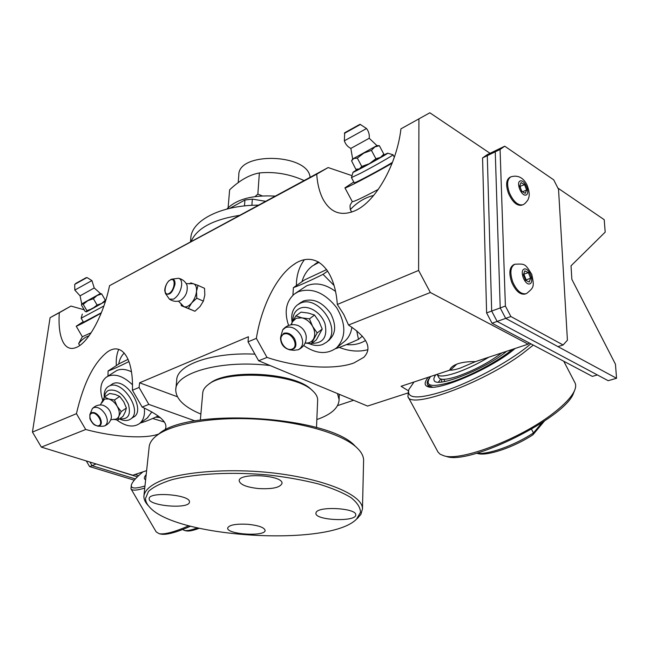 <?xml version="1.0" encoding="UTF-8"?>
<svg xmlns="http://www.w3.org/2000/svg" width="649" height="649" viewBox="0 0 649 649"><rect width="100%" height="100%" fill="white"/><g stroke="black" fill="none" stroke-linecap="round" stroke-linejoin="round"><path stroke-width="0.97" d="M177.388 396.758L139.6 382.796L248.413 336.758L248.048 341.836L258.627 360.763L367.553 406.063L407.71 393.043M195.154 420.95L148.832 404.4L139.064 387.453L139.6 382.796M353.624 400.271L337.537 405.625M139.064 387.453L132.42 390.236L142.131 407.061L148.832 404.4M142.131 407.061C161.869 416.228 169.316 424.032 164.489 430.482M158.973 433.921L158.575 434.067C145.271 439.089 114.094 437.134 85.709 429.492L76.436 413.673C83.526 383.202 93.845 362.629 107.393 351.961C121.688 341.666 133.597 358.029 132.42 390.236M146.617 470.639L132.777 475.23L41.366 447.112L85.709 429.492M258.627 360.763L267.007 357.429L256.363 338.356L248.048 341.836M408.44 390.812L401.074 386.285L449.708 370.157C450.536 367.48 453.262 365.338 457.894 363.748C462.623 362.199 468.473 361.493 475.425 361.631L528.124 344.165L529.268 342.964M256.363 338.356C261.344 306.92 276.206 276.993 292.813 265.214C313.313 249.549 334.657 265.968 337.318 304.462L343.743 314.424L348.529 325.027L430.352 292.504L528.124 344.165M348.529 325.027C367.464 337.521 372.55 348.286 363.797 357.315L353.94 362.953C334.835 370.1 297.883 367.756 267.007 357.429M490.052 153.302L429.841 112.788L400.944 128.843L429.841 112.788M418.913 119.173L418.605 270.438L337.318 304.462M430.352 292.504L418.605 270.438M118.718 349.349C116.706 354.054 115.911 359.473 116.341 365.598M152.693 418.483L164.408 422.045M304.308 259.811C299.035 266.99 296.39 275.582 296.374 285.601M339.249 347.41C349.251 351.32 358.808 352.083 367.934 349.689M400.944 128.843C396.92 163.937 376.12 201.125 355.652 210.463C341.512 216.652 330.657 212.937 323.097 199.324C319.559 192.502 317.426 184.121 316.712 174.183L328.159 167.556L352.009 175.66M328.159 167.556L109.543 285.682L316.712 174.183M109.543 285.682C103.808 313.954 89.027 341.747 77.028 347.134C71.22 349.819 66.652 348.302 63.334 342.591C59.773 335.931 58.434 325.976 59.31 312.713L70.984 306.068L84.175 309.784M76.436 413.673L32.45 432.088L50.078 317.686L59.31 312.713M70.984 306.068L50.078 317.686M32.45 432.088L41.366 447.112M104.538 396.937C104.887 393.643 106.298 391.436 108.756 390.3C116.512 388.905 123.05 393.537 128.38 404.189C131.147 414.849 128.242 419.7 119.667 418.743M119.416 418.921C123.002 420.633 126.198 420.974 128.997 419.944L130.871 418.897C143.048 411.02 122.239 379.203 109.3 385.993L107.888 386.796C105.057 388.97 103.856 392.458 104.278 397.269M118.686 364.073C119.521 359.481 121.379 355.798 124.259 353.032M160.198 417.542L155.719 417.153M117.81 420.049L122.969 416.415L125.346 411.742L126.393 407.978L123.724 401.739L119.7 396.434L115.344 394.495L109.657 393.489L104.416 397.018L108.74 398.973L114.475 399.995L117.161 406.282L121.209 411.596L118.824 416.317L117.81 420.049L113.234 419.295M100.384 404.952L104.416 397.018M101.674 402.997L104.627 399.038L108.74 398.973C112.058 400.084 114.865 402.518 117.161 406.282C119.27 410.111 119.822 413.462 118.824 416.317C117.899 418.443 116.244 419.441 113.851 419.319L113.624 419.303M119.7 396.434L114.475 399.995M126.393 407.978L121.209 411.596M89.96 414.362L92.336 408.643L93.813 407.572C97.821 406.59 101.658 408.829 105.308 414.297C108.156 419.944 107.953 423.813 104.692 425.898L102.639 426.263M102.81 405.163C108.253 407.28 111.125 411.296 111.425 417.218L111.368 417.599M132.112 417.705C147.761 412.926 126.896 376.542 112.577 383.81L109.884 385.766M102.72 400.279C99.305 389.692 100.481 382.001 106.241 377.231L108.14 376.152C115.546 373.475 123.659 376.355 132.469 384.776M144.313 408.043C145.068 415.165 143.453 420.365 139.454 423.635C133.207 427.756 125.646 426.515 116.763 419.927M106.874 376.818L116.82 370.457C121.014 368.681 125.898 369.127 131.471 371.796M107.977 376.087L108.099 370.968C112.407 369.524 119.302 366.425 128.794 361.663L129.232 362.264M158.259 416.001C150.414 419.611 144.443 421.939 140.362 422.986M151.874 411.888L147.242 418.005M128.113 359.327L119.497 363.545L108.099 370.968M541.988 422.759L533.478 432.924L531.531 429.24M477.477 453.473L477.875 453.578C487.042 456.32 513.894 447.339 532.975 434.757L533.478 432.924C514.357 445.628 487.221 455.144 476.731 453.18M532.975 434.757L544.276 421.233M382.869 155.395L387.664 153.172C389.838 152.84 351.174 174.078 353.048 172.196L357.453 169.373M353.04 172.236L351.442 177.583L360.3 173.421C373.256 166.728 393.967 154.908 393.018 154.762L387.68 153.18M428.291 377.256C424.105 382.415 424.105 385.611 428.299 386.828C439.211 391.185 493.126 367.707 515.119 348.472M429.492 387.055L427.723 385.149M530.825 343.792C513.262 359.148 477.526 379.154 449.319 389.4C419.741 399.37 406.258 399.411 408.87 389.514L414.03 381.985M408.513 390.601L407.913 396.58C410.071 409.56 481.891 383.746 522.348 353.713L533.291 345.098M574.933 382.723L575.055 382.951C576.036 384.962 575.858 387.51 574.519 390.609C571.696 396.888 564.687 404.368 553.5 413.048C520.977 438.716 460.985 461.536 444.078 455.841L440.136 454.227L438.059 452.134L408.034 396.799M445.871 456.312L446.52 456.482C469.365 465.414 565.823 417.64 573.602 392.961L574.146 391.566M506.618 351.296C484.99 369.427 435.657 388.735 434.108 380.257C433.5 378.951 434.076 377.118 435.844 374.757M438.473 382.099L440.825 379.048M475.425 361.631L460.222 368.105C455.557 369.63 452.053 370.311 449.708 370.157M437.199 374.53L438.902 377.702C440.436 380.2 446.415 379.819 456.831 376.558C473.51 370.741 488.543 362.84 501.937 352.845M437.101 374.343L437.142 374.424C438.659 376.882 444.622 376.469 455.022 373.175C466.006 369.476 477.266 364.146 488.811 357.201M376.931 145.603L379.365 145.701L374.846 146.917L371.447 150.357L363.789 153.14L357.323 158.113L353.778 158.494L351.563 160.806L355.822 169.251L359.351 168.943L358.224 169.389M361.761 166.444L369.395 163.686L359.351 168.943L361.761 166.444L357.323 158.113M375.885 158.721L380.419 157.431L369.395 163.686L375.885 158.721L371.447 150.357M382.464 156.06L380.419 157.431L383.421 154.511M376.907 145.603L352.667 158.981L350.841 148.418L369.216 138.253C369.614 134.627 368.713 131.382 366.515 128.518L344.351 140.817C345.495 144.248 347.653 146.788 350.841 148.418M383.746 153.983L379.365 145.701M354.208 182.758L354.33 182.791C355.344 183.123 383.024 168.302 392.483 162.339M392.15 163.199C373.289 174.192 344.027 189.435 344.919 187.869L353.786 181.971M373.678 195.43C365.046 197.507 357.258 202.22 350.322 209.586C349.9 206.666 349.981 204.914 350.565 204.346L352.269 201.571M378.318 189.37C362.377 197.807 353.697 201.888 352.293 201.612L344.935 187.877M351.677 212.109L350.322 209.586M197.369 527.897C191.374 530.111 187.074 530.971 184.478 530.484L182.694 529.503M186.255 530.882L186.425 530.914C188.981 531.401 193.232 530.525 199.17 528.302M105.406 301.444L85.928 311.788M105.17 301.039L105.6 300.812M82.301 314.084L81.157 318.221L103.897 305.979M146.212 474.451C143.932 477.339 143.745 479.084 145.652 479.676M144.97 485.971C134.741 489.086 130.254 488.592 131.528 484.495C132.672 481.493 136.468 477.283 142.926 471.864M131.358 485.095L130.944 488.77C132.096 490.782 136.696 490.547 144.751 488.064M188.859 525.755C174.573 531.993 164.659 534.638 159.127 533.697L156.158 531.864L131.017 488.9M160.838 534.07L161.106 534.135C166.598 535.068 176.414 532.423 190.563 526.209M100.408 293.51L94.235 287.961L80.078 295.839L81.733 303.91L100.408 293.51L101.706 293.948L97.099 295.49L93.415 298.71L87.826 300.682L83.21 304.324L81.604 304.146L81.466 305.087L85.076 311.333L86.276 311.844M86.861 310.636L92.434 308.673L86.439 311.812L86.861 310.636L83.21 304.324M97.066 305.046L101.682 303.464L92.434 308.673L97.066 305.046L93.415 298.71M104.96 301.428L101.682 303.464L105.316 300.244L105.057 301.258M105.316 300.244L101.706 293.948M74.822 290.071L74.692 284.4L84.792 278.778L87.039 277.553L91.915 280.587L74.822 290.071L80.078 295.847M81.157 318.221L83.502 322.188L101.366 312.745M101.212 313.11C86.252 321.458 77.921 325.83 76.225 326.22L83.177 321.709M89.091 335.76C85.254 337.009 81.774 339.638 78.643 343.646L82.326 336.742L76.233 326.228M91.185 332.718L82.334 336.758M79.722 345.519L78.643 343.646M292.829 320.987C292.772 314.83 295.125 310.611 299.879 308.324C308.243 304.527 321.328 312.518 325.019 323.843C327.68 336.855 323.307 343.353 311.901 343.345M309.046 343.613C313.978 345.73 318.545 346.014 322.748 344.465L326.544 342.201C342.713 330.195 318.197 294.046 300.13 303.326L297.258 305.03C292.553 309.038 290.849 314.789 292.147 322.285M301.988 281.698C303.846 275.062 307.342 269.806 312.461 265.912L319.081 262.301M365.565 340.465C359.96 343.905 353.575 345.284 346.412 344.611M314.213 264.711L318.343 261.863M311.285 343.816L316.323 339.914L322.228 329.067L319.048 321.563L314.538 315.049L308.421 313.086L301.022 312.12L295.879 315.868L301.955 317.856L309.435 318.846L312.64 326.406L317.183 332.945L311.285 343.816L305.152 343.037M291.425 324.719L292.35 321.88L295.879 315.868M290.995 324.784L292.35 321.88L296.236 318.245L301.955 317.856C306.409 318.992 309.971 321.847 312.64 326.406C315.041 331.079 315.349 335.249 313.556 338.924C311.763 341.974 308.965 343.329 305.168 342.988M314.538 315.049L309.435 318.846M322.228 329.067L317.183 332.945M280.619 337.212L282.713 329.846L285.674 327.494C291.393 325.936 296.423 328.467 300.755 335.087C303.919 341.95 303.115 346.826 298.353 349.73L293.9 350.306M283.086 329.368C287.207 324.906 292.155 323.608 297.932 325.482C302.434 327.534 305.176 331.022 306.174 335.947L306.255 336.758M327.599 341.187C335.801 335.054 336.831 325.847 330.69 313.564C322.618 302.223 313.499 298.045 303.351 301.014L299.376 303.683M288.586 325.441C284.051 311.926 285.982 301.452 294.378 294.021L298.248 291.734C311.958 287.361 324.735 292.65 336.588 307.594C346.193 323.948 346.225 337.318 336.693 347.718C327.145 354.768 316.144 354.038 303.691 345.519M295.644 293.137L306.758 285.747C315.795 282.161 325.376 284.035 335.501 291.385M292.918 295.263L293.389 287.669C300.625 285.016 310.506 280.571 323.04 274.34L334.016 285.438M356.715 330.771L358.467 339.362C348.805 343.759 341.106 346.891 335.363 348.773M351.888 327.193C351.06 333.075 348.7 337.74 344.806 341.187L343.621 342.137M326.658 269.57L304.576 279.906L293.389 287.669M327.688 271.079L323.04 274.34M362.393 336.158L358.467 339.362M229.803 208.337L244.933 200.022L244.47 205.928M251.877 205.344L252.339 199.113L265.53 201.287M244.933 200.022L252.339 199.113M258.691 488.567C246.758 487.269 240.26 484.714 239.197 480.909C238.094 472.448 283.191 474.995 282.015 483.335C280.36 487.521 272.58 489.265 258.691 488.567M316.087 512.54C318.14 505.896 356.723 508.11 355.741 514.811C356.731 522.137 315.163 520.555 315.901 513.318L316.087 512.54M247.886 524.295C258.489 525.422 264.224 527.434 265.1 530.338C265.855 536.861 226.769 534.508 227.645 528.083C228.992 524.952 235.741 523.694 247.886 524.295M311.463 389.716L311.333 389.603C295.287 372.502 226.339 368.478 209.619 383.664L209.408 383.81M189.427 502.099C189.427 509.441 148.069 505.993 149.189 498.724C148.41 491.269 190.798 494.684 189.435 501.953L189.427 502.099M200.346 420.098L202.78 392.572C203.113 389.838 204.808 387.283 207.858 384.906C225.057 369.257 296.382 373.418 312.891 391.039C316.063 393.984 317.661 396.937 317.669 399.906L317.637 400.579M355.287 446.228L355.035 446.001C328.621 415.725 186.498 407.215 158.543 434.246M144.005 494.96L149.1 447.55C149.311 443.445 151.72 439.551 156.328 435.86C171.239 423.846 212.312 416.504 256.834 419.124C301.355 421.712 342.177 433.84 356.731 447.583C361.225 451.809 363.521 455.979 363.61 460.1L363.586 461.163M356.731 518.932L360.868 514.47L362.466 508.905C363.14 493.11 313.881 474.727 253.394 471.279C219.662 469.511 187.748 472.261 167.109 478.378C152.653 483.383 144.914 489.281 143.883 496.087L143.875 496.566C143.932 499.454 145.271 502.334 147.899 505.206L149.01 506.455M145.522 498.481L148.451 491.455C153.31 486.985 161.179 483.059 172.042 479.668C196.014 473.494 232.829 471.636 269.132 475.068C287.004 477.185 303.399 480.138 318.334 483.919C331.939 488.072 342.794 492.607 350.89 497.54C357.201 502.553 360.398 507.477 360.487 512.329L356.552 519.095C329.927 547.058 175.571 537.997 149.44 506.942C146.869 504.135 145.563 501.312 145.522 498.481M270.154 365.557C221.609 359.481 174.857 372.745 175.765 389.952C175.952 399.038 184.324 407.085 200.882 414.094M316.842 419.538C331.25 414.533 338.673 407.905 339.103 399.654L337.472 393.554M175.871 388.873L176.723 380.306C176.398 364.965 211.834 352.074 254.927 354.151M190.482 241.712L190.814 238.378C191.098 220.782 220.611 205.181 258.367 205.149M239.335 215.395C212.913 219.646 196.866 228.294 191.204 241.323M275.152 196.112C252.542 194.87 236.447 199.186 226.874 209.051M310.084 177.291C308.153 153.432 237.664 151.525 238.8 175.262L238.199 182.677M304.032 180.552L303.983 180.503C289.47 173.989 274.6 171.466 259.373 172.942C249.5 174.743 239.586 180.365 229.632 189.816L228.124 207.696M255.033 196.574L257.848 194.116L262.228 195.884M257.848 194.116L259.373 172.942M181.266 305.679L194.935 311.26L200.014 306.579L203.372 301.128L204.824 295.092L204.549 288.326L197.994 285.382L196.517 291.393L196.777 298.216L191.674 302.945L188.34 308.413L181.266 305.679L181.022 303.529M189.524 283.905L190.822 282.883L197.994 285.382M186.158 283.581L193.524 283.735C195.811 284.7 196.801 287.247 196.517 291.393C196.014 295.652 194.4 299.505 191.674 302.945C188.875 306.174 186.287 307.407 183.91 306.661L178.426 301.152M203.372 301.128L196.777 298.216M194.935 311.26L188.34 308.413M171.936 279.143L178.524 278.275C180.884 278.908 181.915 281.285 181.623 285.406C180.552 291.839 177.842 296.423 173.478 299.157L169.413 299.14L165.527 293.608M186.928 285.033L187.001 285.203C187.983 291.742 185.736 296.885 180.252 300.649L179.951 300.755M563.121 344.968L557.97 346.623L505.693 318.383L510.885 316.534L563.121 344.968L567.421 340.206L558.538 189.33L553.711 179.854L504.735 146.195L499.933 148.516L495.252 151.801L500.071 149.473L505.393 306.052L500.217 307.942L495.252 151.801L499.933 148.516L491.999 152.361L487.294 155.646L495.252 151.801L500.217 307.942L491.674 311.058L487.294 155.646L491.674 311.058L497.134 321.425L505.693 318.383L500.217 307.942L505.693 318.383L616.55 378.278L608.162 380.695L497.134 321.425L491.674 311.058L486.604 312.907L492.047 323.243L497.134 321.425L597.356 374.927L592.359 376.396L492.047 323.243M616.55 378.278L615.463 364.235L571.866 279.37L571.023 265.822L605.192 232.131L604.219 219.695L557.905 188.088M134.278 480.179L89.594 466.566L92.077 465.682L135.381 478.921L92.077 465.682L89.943 462.056L92.077 465.682L96.093 463.946L137.385 476.845L96.547 464.084M482.564 157.934L487.294 155.646L491.999 152.361L487.285 154.64L482.564 157.934L486.604 312.907M500.071 149.473L504.735 146.195M510.885 316.534L505.393 306.052M525.211 293.989L524.895 294.102C519.987 294.808 515.606 290.922 511.761 282.445C508.686 273.156 509.376 267.21 513.838 264.622L514.852 264.224C510.398 266.804 509.708 272.75 512.783 282.055C516.636 290.541 521.017 294.427 525.925 293.729L526.29 293.591M528.408 272.645L530.606 278.218L529.219 282.039L525.609 280.271L523.394 274.657L524.806 270.852L528.408 272.645L523.548 274.243M525.852 280.392L526.152 279.906L523.962 274.349M526.152 279.906L530.606 278.218M522.047 205.084L521.755 205.214C516.904 206.025 512.475 202.074 508.467 193.353C505.636 185.038 506.115 179.676 509.903 177.282L510.585 176.974M524.522 184.608L526.639 189.97L525.292 193.361L521.804 191.374L519.671 185.979L521.042 182.604L524.522 184.608L519.841 186.401M522.145 191.569L521.398 190.352M520.595 188.324L520.255 186.523M522.534 191.796L526.639 189.97M135.016 474.484L138.675 475.612M86.276 460.928L89.594 466.566M91.59 412.659L89.862 414.63C89.692 420.674 92.45 424.527 98.153 426.206C101.674 425.468 102.258 422.58 99.897 417.542C97.253 413.591 94.486 411.961 91.59 412.659M91.647 413.332C96.758 411.142 104.067 423.667 98.843 425.639C93.732 427.74 86.504 415.392 91.647 413.332M450.422 370.181L456.701 364.178M430.417 376.558C425.776 383.129 427.375 382.951 427.642 384.995L432.534 387.161M512.483 349.349C498.448 361.095 470.858 375.82 451.225 382.074C430.79 387.924 423.919 386.058 430.62 376.485M344.368 133.386L360.382 124.486C358.362 124.876 362.58 122.88 356.431 126.247L344.692 132.753L344.351 140.817M86.22 277.642L75.6 283.516L87.039 277.553M283.718 333.318L280.522 337.788C280.709 344.262 283.889 348.302 290.046 349.9C295.766 349.267 297.299 345.584 294.63 338.843C291.498 334.057 287.864 332.215 283.718 333.318M283.832 334.113C291.271 330.941 299.708 346.209 292.131 349.097C284.708 352.123 276.369 337.115 283.832 334.113M171.742 279.175L168.91 280.774C166.395 283.572 164.992 286.777 164.716 290.387L165.479 293.535C169.47 295.749 172.634 292.683 174.979 284.327C175.189 280.676 174.11 278.965 171.742 279.175L170.663 279.565M170.306 279.995C176.268 276.847 174.841 290.655 168.862 293.583C162.923 296.585 164.408 282.932 170.306 279.995M529.917 283.808C525.114 285.917 519.2 270.909 524.108 269.084C528.911 267.112 534.735 281.877 529.917 283.808M525.966 195.057C521.317 196.525 515.622 182.109 520.368 180.901C525.017 179.554 530.622 193.751 525.966 195.057M521.755 205.214L522.745 204.784C524.043 204.516 525.771 202.902 527.921 199.941C529.04 196.923 530.509 194.659 527.134 185.233C522.112 174.946 514.957 175.676 510.885 176.836C507.096 179.229 506.618 184.584 509.449 192.915C513.335 201.417 517.675 205.4 522.486 204.873L523.037 204.654M108.61 351.19L107.393 351.961M295.263 263.583L292.813 265.214M323.429 199.941L323.097 199.324M134.075 416.609L130.871 418.897M89.862 414.63L89.903 418.402C89.351 417.94 91.98 423.343 94.535 424.941L98.153 426.206L102.867 426.271M104.7 425.898C108.48 424.162 110.728 421.274 111.425 417.218M102.802 405.163C98.835 404.505 95.411 405.593 92.539 408.424M113.851 419.319L110.736 419.806M147.85 417.567L139.454 423.635M477.875 453.578L476.569 453.229M394.324 157.245L393.018 154.762M354.216 182.775L351.442 177.591M575.055 382.951L563.762 361.242M573.602 392.961L574.519 390.609M446.52 456.482L444.078 455.841M441.726 379.235L441.62 381.985M443.77 379.341L444.93 381.49M358.264 169.389L357.274 169.373M382.431 156.109L383.673 154.105M352.667 158.989L351.904 160.238M360.382 124.486L366.515 128.518M376.931 145.595L369.216 138.253M186.425 530.914L184.478 530.484M161.106 534.135L159.127 533.697M94.235 287.961L91.915 280.587M301.339 302.101L298.118 304.413M329.66 339.743L326.544 342.201M280.522 337.788C280.676 344.286 283.856 348.318 290.046 349.9L294.37 350.355M298.353 349.73C304.024 346.874 306.636 342.274 306.174 335.947M344.806 341.187L336.693 347.718M317.669 399.906L316.501 427.569M311.333 389.603L312.891 391.039M355.035 446.001L356.731 447.583M363.61 460.1L362.466 508.905M356.552 519.095L358.321 517.545M339.103 399.654L339.281 394.308M169.413 299.14C172.788 301.42 176.398 301.923 180.252 300.649M187.001 285.203C185.314 281.512 182.491 279.2 178.524 278.275M524.895 294.102L526.801 293.372C533.462 287.596 534.679 287.458 531.75 274.34C524.968 263.502 525.317 263.827 514.852 264.224"/></g></svg>
